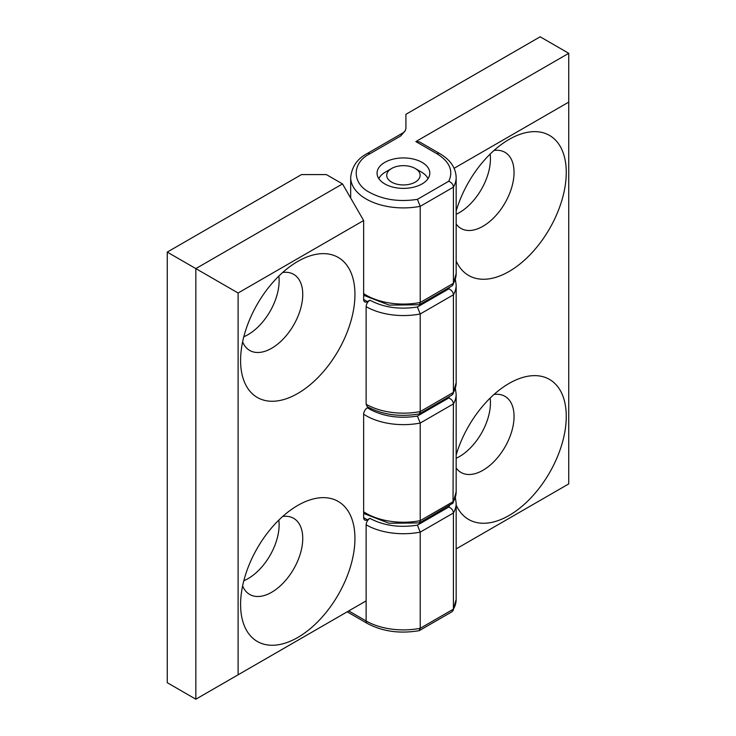 <?xml version="1.0" encoding="UTF-8"?>
<svg xmlns="http://www.w3.org/2000/svg" width="736" height="736" viewBox="0 0 736 736"><rect width="100%" height="100%" fill="white"/><g stroke="black" fill="none" stroke-linecap="round" stroke-linejoin="round"><path stroke-width="1.1" d="M400.642 136.013L369.868 153.778C351.688 162.794 351.679 183.512 369.868 192.528C383.539 199.842 399.381 202.106 417.395 199.346L420.228 206.319L453.413 187.156L453.413 283.323A52.734 30.452 0 0 0 456.164 273.626L456.164 177.459C455.768 167.707 450.257 159.73 439.622 153.52L419.584 141.947L415.858 141.579L568.744 53.305L540.16 36.8L405.913 114.31L405.913 128.552L405.196 130.815L400.642 136.013L403.273 132.701L367.227 153.52C357.346 158.691 351.836 166.667 350.686 177.459A52.734 30.452 0 0 0 366.132 198.987A52.734 30.452 0 0 0 420.228 206.319L420.228 302.487L419.391 304.75L389.086 305.109L363.648 295.283M367.466 407.781L369.868 409.262C383.539 416.576 399.381 418.848 417.395 416.079L448.785 397.955L449.512 396.446M363.648 513.461L389.086 523.278L419.391 522.919L420.228 520.656L420.228 423.053L417.395 416.079M384.781 183.917A26.367 15.226 180 0 1 377.062 173.153A26.367 15.226 180 0 1 393.337 159.086A26.367 15.226 180 0 1 422.068 162.389A26.367 15.226 180 0 1 429.796 173.153A26.367 15.226 180 0 1 413.512 187.22A26.367 15.226 180 0 1 384.781 183.917M494.012 150.466A43.948 25.374 -60 0 1 504.951 152.315A43.948 25.374 -60 0 1 511.686 187.533A43.948 25.374 -60 0 1 482.982 226.265A43.948 25.374 -60 0 1 461.003 228.436A43.948 25.374 -60 0 1 456.164 223.992M456.164 214.286A43.948 25.374 120 0 0 459.365 212.63A43.948 25.374 120 0 0 490.148 154.082M456.164 211.002A80.868 46.69 -60 0 1 509.082 139.426L509.082 139.426A80.868 46.69 -60 0 1 566.26 172.436A80.868 46.69 -60 0 1 509.082 271.474A80.868 46.69 -60 0 1 456.164 261.004M494.012 394.468A43.948 25.374 -60 0 1 504.951 396.327A43.948 25.374 -60 0 1 511.686 431.544A43.948 25.374 -60 0 1 482.982 470.267A43.948 25.374 -60 0 1 461.003 472.448A43.948 25.374 -60 0 1 456.164 467.995M456.164 458.289A43.948 25.374 120 0 0 459.365 456.633A43.948 25.374 120 0 0 490.148 398.084M456.164 455.004A80.868 46.69 -60 0 1 509.082 383.428L509.082 383.428A80.868 46.69 -60 0 1 566.26 416.447A80.868 46.69 -60 0 1 509.082 515.476A80.868 46.69 -60 0 1 456.164 505.016M456.164 177.459A52.734 30.452 0 0 1 453.413 187.156C453.256 184.543 451.72 182.565 448.785 181.222C453.578 170.826 449.65 161.681 436.991 153.778A5.272 3.045 -60 0 1 439.622 153.52M454.121 168.286L568.744 102.111L568.744 53.305M568.744 483.902L456.164 548.9L568.744 483.902L568.744 102.111M448.785 397.955C451.674 399.252 453.22 401.23 453.413 403.898L453.017 503.111L419.391 522.919M452.07 285.89L453.413 283.323L420.228 302.487A52.734 30.452 0 0 1 363.648 293.618M421.452 172.077L415.233 168.489A16.698 9.642 180 0 1 415.233 182.123A16.698 9.642 180 0 1 391.616 182.123A16.698 9.642 180 0 1 391.616 168.489A16.698 9.642 180 0 1 415.233 168.489L421.452 172.077A25.493 14.72 180 0 1 428.03 178.636M391.616 168.489L385.406 172.077A25.493 14.72 0 0 0 381.303 175.168A25.493 14.72 0 0 0 380.181 176.447A25.493 14.72 0 0 0 378.828 178.636M452.07 611.708L453.413 609.141L420.228 628.305L420.228 532.137A52.734 30.452 180 0 1 366.132 524.805L366.132 600.88L195.84 699.2L167.256 682.695L167.256 252.098L238.105 293.002L238.105 674.802M167.256 252.098L301.502 174.588L326.361 174.588L342.516 183.917L363.648 220.524L363.648 299.46A5.272 3.045 120 0 0 364.743 301.88A5.272 3.045 120 0 0 367.374 301.613L369.868 300.178C367.604 301.742 366.362 303.894 366.132 306.636L366.132 404.239A52.734 30.452 0 0 0 420.228 411.571L453.413 392.408L452.06 394.974L419.391 413.834L420.228 411.571L420.228 313.968L417.395 306.995L448.785 288.871C451.674 290.168 453.22 292.146 453.413 294.805L453.413 392.408A52.734 30.452 0 0 0 456.164 382.711L453.017 394.027M282.698 516.47A43.948 25.374 -60 0 1 293.636 518.328A43.948 25.374 -60 0 1 300.38 553.546A43.948 25.374 -60 0 1 271.667 592.268A43.948 25.374 -60 0 1 249.688 594.449A43.948 25.374 -60 0 1 242.613 585.893M243.818 580.741A43.948 25.374 120 0 0 248.05 578.634A43.948 25.374 120 0 0 278.834 520.085M297.767 637.477A80.868 46.69 -60 0 1 240.589 604.468A80.868 46.69 -60 0 1 297.767 505.43L297.767 505.43A80.868 46.69 -60 0 1 354.945 538.448A80.868 46.69 -60 0 1 297.767 637.477M282.698 272.467A43.948 25.374 -60 0 1 293.636 274.316A43.948 25.374 -60 0 1 300.38 309.534A43.948 25.374 -60 0 1 271.667 348.266A43.948 25.374 -60 0 1 249.688 350.437A43.948 25.374 -60 0 1 242.613 341.89M243.818 336.738A43.948 25.374 120 0 0 248.05 334.632A43.948 25.374 120 0 0 278.834 276.083M297.767 393.475A80.868 46.69 -60 0 1 240.589 360.465A80.868 46.69 -60 0 1 297.767 261.427L297.767 261.427A80.868 46.69 -60 0 1 354.945 294.437A80.868 46.69 -60 0 1 297.767 393.475M348.735 610.926L366.132 600.88L366.132 620.972L348.735 610.926C346.72 612.094 346.72 612.094 348.735 610.926L348.119 611.285M420.228 628.305L419.078 630.688C399.639 633.917 382.361 631.488 367.227 623.392A5.272 3.045 -60 0 1 366.132 620.972A52.734 30.452 180 0 0 420.228 628.305M367.227 623.392L347.19 611.818L195.84 699.2L195.84 268.603L342.516 183.917M368.34 407.275L367.374 407.827A5.272 3.045 120 0 0 363.648 414.285L363.648 517.629A5.272 3.045 120 0 0 364.743 520.048A5.272 3.045 120 0 0 367.374 519.782L369.868 518.346C367.604 519.91 366.362 522.063 366.132 524.805M366.132 404.239L367.227 406.658C382.352 414.754 399.639 417.183 419.078 413.954L419.391 413.834M369.868 300.178C383.539 307.492 399.381 309.764 417.395 306.995M448.785 288.871L449.512 287.362M363.648 220.524L238.105 293.002M369.868 518.346C383.539 525.66 399.381 527.933 417.395 525.164L420.228 532.137L453.413 512.983L453.413 609.141A52.734 30.452 180 0 0 456.164 599.444L453.017 610.76M417.395 525.164L448.785 507.04C451.674 508.337 453.22 510.315 453.413 512.983A52.734 30.452 180 0 0 456.164 503.277L456.164 599.444M448.785 507.04L449.512 505.531M455.372 388.452L456.164 394.192A52.734 30.452 180 0 1 453.413 403.898L420.228 423.053A52.734 30.452 180 0 1 366.132 415.72A52.734 30.452 180 0 1 363.648 414.184M436.991 153.778L415.858 141.579M456.164 394.192L456.164 491.795A52.734 30.452 0 0 1 453.413 501.492L420.228 520.656A52.734 30.452 0 0 1 363.648 511.787M369.868 153.778A5.272 3.045 -120 0 0 367.227 153.52M417.395 199.346L448.785 181.222M363.648 517.629L367.374 519.782M363.648 299.46L367.374 301.613M366.132 306.636A52.734 30.452 180 0 0 420.228 313.968L453.413 294.805A52.734 30.452 180 0 0 456.164 285.108L456.164 382.711M453.017 503.111L456.164 491.795M405.186 130.815L403.273 132.701M453.017 284.942L456.164 273.626M452.06 285.89L419.391 304.75M350.686 177.459L350.686 198.076M455.372 279.367L456.164 285.108M452.06 611.708L419.391 630.568M455.372 497.536L456.164 503.277"/></g></svg>
